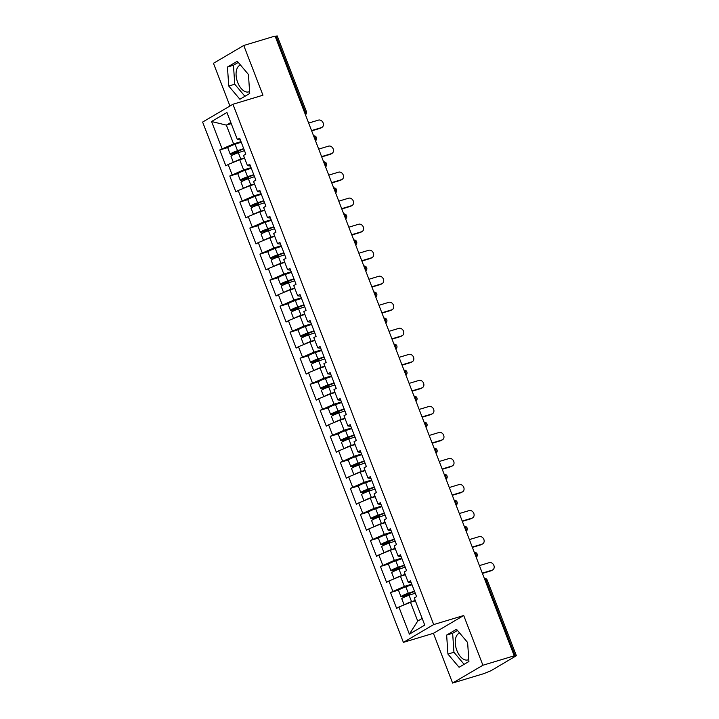 <?xml version="1.0" encoding="UTF-8"?>
<svg xmlns="http://www.w3.org/2000/svg" width="719" height="719" viewBox="0 0 719 719"><rect width="100%" height="100%" fill="white"/><g stroke="black" fill="none" stroke-linecap="round" stroke-linejoin="round"><path stroke-width="1.08" d="M459.657 633.053A14.038 7.837 -106.8 0 0 456.889 650.524A14.038 7.837 -106.8 0 0 467.835 659.916A14.038 7.837 -106.8 0 0 468.779 659.503M249.592 91.475A14.038 7.837 73.2 0 1 248.648 91.888A14.038 7.837 73.2 0 1 237.71 82.496A14.038 7.837 73.2 0 1 240.479 65.025M452.602 683.05L482.907 665.246L463.719 615.518L433.413 633.322L452.602 683.05L483.914 673.613L491.005 670.719L516.377 655.71L512.899 656.591L514.22 655.818L275.08 36.058L243.759 45.486L213.462 63.29L229.945 106.017M433.413 633.322L403.395 642.373L202.623 122.068L232.929 104.264L433.692 624.568L403.395 642.373M415.366 600.805L410.477 602.279L417.721 621.054L409.372 634.149L424.749 625.117L414.288 598.001L416.58 596.653L410.468 580.799L408.167 582.147L411.133 582.516M409.372 634.149L398.91 607.034L396.618 608.382L390.498 592.528L398.632 590.074M411.771 584.196L404.366 586.425L390.498 592.528M392.799 591.18L388.871 580.997L386.57 582.345L380.45 566.491L388.584 564.047M401.732 558.16L394.318 560.398L380.45 566.491M382.751 565.143L378.823 554.969L376.522 556.317L370.411 540.463L378.536 538.01M391.684 532.132L384.27 534.361L370.411 540.463M372.703 539.115L368.775 528.932L366.483 530.28L360.363 514.427L368.496 511.982M381.636 506.095L374.231 508.333L360.363 514.427M362.664 513.078L358.736 502.905L356.435 504.253L350.315 488.399L358.448 485.945M371.597 480.067L364.182 482.296L350.315 488.399M352.616 487.051L348.688 476.868L346.387 478.216L340.276 462.371L348.4 459.917M361.549 454.031L354.134 456.268L340.276 462.371M342.568 461.014L338.64 450.84L336.348 452.188L330.228 436.334L338.361 433.881M351.51 428.003L344.095 430.241L330.228 436.334M332.529 434.986L328.601 424.803L326.3 426.151L320.18 410.306L328.313 407.853M341.462 401.975L334.047 404.204L320.18 410.306M322.48 408.949L318.553 398.775L316.252 400.124L310.141 384.27L318.265 381.825M331.414 375.938L323.999 378.176L310.141 384.27M312.432 382.921L308.505 372.739L306.213 374.096L300.093 358.242L308.226 355.788M321.375 349.91L313.96 352.139L300.093 358.242M302.393 356.894L298.466 346.711L296.165 348.059L290.045 332.205L298.178 329.76M311.327 323.874L303.912 326.111L290.045 332.205M292.345 330.857L288.418 320.683L286.117 322.031L280.006 306.177L288.13 303.724M301.279 297.846L293.864 300.075L280.006 306.177M282.297 304.829L278.37 294.646L276.078 295.994L269.958 280.14L278.091 277.696M291.24 271.809L283.825 274.047L269.958 280.14M272.258 278.792L268.331 268.618L266.03 269.967L259.918 254.113L268.043 251.659M281.192 245.781L273.777 248.01L259.918 254.113M262.21 252.764L258.283 242.582L255.991 243.93L249.87 228.076L257.995 225.631M271.144 219.744L263.729 221.982L249.87 228.076M252.162 226.728L248.235 216.554L245.943 217.902L239.822 202.048L247.956 199.594M261.105 193.717L253.69 195.945L239.822 202.048M242.123 200.7L238.196 190.517L235.895 191.865L229.783 176.011L237.908 173.567M251.057 167.68L243.642 169.918L229.783 176.011M232.075 174.663L228.148 164.489L225.856 165.837L219.735 149.983L227.869 147.53M241.009 141.652L233.594 143.881L219.735 149.983M222.036 148.635L211.566 121.52L226.943 112.488L237.405 139.603L240.362 139.98M408.167 582.147L404.24 571.965L406.541 570.616L400.42 554.762L398.119 556.12L394.192 545.937L396.493 544.589L390.372 528.735L388.08 530.083L384.153 519.909L386.445 518.552L380.333 502.707L378.032 504.055L374.105 493.872L376.405 492.524L370.285 476.67L367.984 478.018L364.057 467.844L366.357 466.487L360.237 450.642L357.945 451.99L354.018 441.808L356.309 440.459L350.198 424.605L347.897 425.954L343.97 415.78L346.27 414.432L340.15 398.578L337.849 399.926L333.922 389.743L336.222 388.395L330.102 372.541L327.81 373.889L323.883 363.715L326.174 362.367L320.063 346.513L317.762 347.861L313.835 337.678L316.135 336.33L310.015 320.476L307.723 321.824L303.795 311.651L306.087 310.302L299.967 294.448L297.675 295.797L293.747 285.614L296.039 284.266L289.928 268.412L287.627 269.76L283.699 259.586L286 258.238L279.88 242.384L277.588 243.732L273.66 233.549L275.952 232.201L269.841 216.347L267.54 217.704L263.612 207.521L265.904 206.173L259.793 190.319L257.492 191.667L253.564 181.494L255.865 180.136L249.745 164.292L247.453 165.64L243.525 155.457L245.817 154.109L239.706 138.255L237.405 139.603M405.327 574.778L400.438 576.252L404.366 586.425M400.438 576.252L388.871 580.997M395.279 548.741L390.39 550.215L394.318 560.398M398.119 556.12L401.085 556.488M390.39 550.215L378.823 554.969M385.231 522.713L380.342 524.187L384.27 534.361M388.08 530.083L391.037 530.451M380.342 524.187L368.775 528.932M375.192 496.676L370.303 498.15L374.231 508.333M378.032 504.055L380.998 504.423M370.303 498.15L358.736 502.905M365.144 470.648L360.255 472.122L364.182 482.296M367.984 478.018L370.95 478.396M360.255 472.122L348.688 476.868M355.096 444.612L350.207 446.086L354.134 456.268M357.945 451.99L360.902 452.359M350.207 446.086L338.64 450.84M345.057 418.584L340.168 420.058L344.095 430.241M347.897 425.954L350.863 426.331M340.168 420.058L328.601 424.803M335.009 392.556L330.12 394.03L334.047 404.204M337.849 399.926L340.815 400.294M330.12 394.03L318.553 398.775M324.961 366.519L320.072 367.993L323.999 378.176M327.81 373.889L330.767 374.266M320.072 367.993L308.505 372.739M314.922 340.491L310.033 341.965L313.96 352.139M317.762 347.861L320.728 348.23M310.033 341.965L298.466 346.711M304.874 314.455L299.985 315.929L303.912 326.111M307.723 321.824L310.68 322.202M299.985 315.929L288.418 320.683M294.826 288.427L289.937 289.901L293.864 300.075M297.675 295.797L300.632 296.165M289.937 289.901L278.37 294.646M284.787 262.39L279.898 263.864L283.825 274.047M287.627 269.76L290.593 270.137M279.898 263.864L268.331 268.618M274.739 236.362L269.85 237.836L273.777 248.01M277.588 243.732L280.545 244.101M269.85 237.836L258.283 242.582M264.691 210.325L259.802 211.799L263.729 221.982M267.54 217.704L270.497 218.073M259.802 211.799L248.235 216.554M254.652 184.298L249.763 185.772L253.69 195.945M257.492 191.667L260.458 192.036M249.763 185.772L238.196 190.517M244.604 158.261L239.715 159.735L243.642 169.918M247.453 165.64L250.41 166.008M239.715 159.735L228.148 164.489M304.38 111.984L305.207 111.733L276.042 36.148L275.206 36.39M276.042 36.148L277.228 35.95L306.402 111.544L305.207 111.733A2.696 1.51 73.2 0 1 305.323 114.438M231.248 123.641L226.35 125.115L233.594 143.881M230.808 122.5L226.35 125.115L211.566 121.52M482.907 665.246L514.22 655.818M463.719 615.518L433.692 624.568M232.929 104.264L262.947 95.214L243.759 45.486M417.721 621.054L422.17 618.439M410.477 602.279L398.91 607.034M248.432 74.47L237.297 61.259L227.456 67.047L228.75 86.037L239.885 99.249L249.727 93.47L248.432 74.47M446.643 635.075L447.928 654.065L459.073 667.277L468.914 661.498L467.62 642.498L456.484 629.287L446.643 635.075L452.646 633.259L453.941 652.259L464.106 664.32M238.268 62.409L233.459 65.231L234.754 84.231L244.918 96.292M234.754 84.231L228.75 86.037M233.459 65.231L227.456 67.047M457.455 630.437L452.646 633.259M453.941 652.259L447.928 654.065M321.968 127.362L320.818 128.036A4.053 3.325 -120.4 0 1 320.216 128.297L321.366 127.623A4.053 3.325 59.6 0 0 321.968 127.362A4.053 3.325 59.6 0 0 322.975 122.536A4.053 3.325 59.6 0 0 318.472 120.109L308.649 123.075M320.216 128.297L311.669 130.876M321.366 127.623L311.552 130.579M241.225 142.2L235.059 144.276A5.941 0.665 -21.1 0 0 227.743 147.763L230.215 154.19A5.941 0.665 -21.1 0 0 232.848 153.767L236.991 152.518A1.079 0.89 -120.4 0 1 237.962 152.823M239.283 152.374A1.079 0.89 59.6 0 0 238.142 151.844L232.399 153.345L243.804 148.887M233.369 162.341L230.988 156.194A5.941 0.665 -21.1 0 1 238.313 152.707L244.478 150.631M233.981 162.09A5.941 0.665 -21.1 0 1 240.793 159.133L244.46 157.892M244.559 158.153L241.081 159.33M230.215 154.19A5.941 0.665 -21.1 0 1 237.54 150.702L243.705 148.626M332.016 153.39L330.866 154.064A4.053 3.325 -120.4 0 1 330.264 154.324L331.414 153.65A4.053 3.325 59.6 0 0 332.016 153.39A4.053 3.325 59.6 0 0 333.023 148.563A4.053 3.325 59.6 0 0 328.511 146.146L318.697 149.103M330.264 154.324L321.708 156.904M331.414 153.65L321.6 156.616M342.055 179.426L340.914 180.101A4.053 3.325 -120.4 0 1 340.312 180.361L341.453 179.687A4.053 3.325 59.6 0 0 342.055 179.426A4.053 3.325 59.6 0 0 343.071 174.6A4.053 3.325 59.6 0 0 338.559 172.174L328.745 175.13M340.312 180.361L331.756 182.941M341.453 179.687L331.639 182.644M352.103 205.454L350.953 206.128A4.053 3.325 -120.4 0 1 350.351 206.389L351.501 205.715A4.053 3.325 59.6 0 0 352.103 205.454A4.053 3.325 59.6 0 0 353.11 200.628A4.053 3.325 59.6 0 0 348.607 198.21L338.784 201.167M350.351 206.389L341.795 208.968M351.501 205.715L341.687 208.672M362.151 231.491L361.001 232.165A4.053 3.325 -120.4 0 1 360.399 232.426L361.549 231.752A4.053 3.325 59.6 0 0 362.151 231.491A4.053 3.325 59.6 0 0 363.158 226.665A4.053 3.325 59.6 0 0 358.646 224.238L348.832 227.195M360.399 232.426L351.843 235.005M361.549 231.752L351.726 234.709M372.19 257.519L371.049 258.193A4.053 3.325 -120.4 0 1 370.447 258.454L371.588 257.779A4.053 3.325 59.6 0 0 372.19 257.519A4.053 3.325 59.6 0 0 373.206 252.693A4.053 3.325 59.6 0 0 368.694 250.275L358.88 253.232M370.447 258.454L361.891 261.033M371.588 257.779L361.774 260.736M251.273 168.228L245.107 170.313A5.941 0.665 -21.1 0 0 237.782 173.8L240.263 180.217A5.941 0.665 -21.1 0 0 242.887 179.795L247.039 178.546A1.079 0.89 -120.4 0 1 248.01 178.86M249.331 178.411A1.079 0.89 59.6 0 0 248.181 177.872L242.447 179.382L253.852 174.915M243.408 188.378L241.036 182.222A5.941 0.665 -21.1 0 1 248.361 178.734L254.517 176.658M244.029 188.126A5.941 0.665 -21.1 0 1 250.841 185.16L254.508 183.92M254.607 184.19L251.129 185.358M240.263 180.217A5.941 0.665 -21.1 0 1 247.588 176.73L253.744 174.654M261.312 194.265L255.155 196.341A5.941 0.665 -21.1 0 0 247.83 199.828L250.311 206.254A5.941 0.665 -21.1 0 0 252.935 205.832L257.078 204.582A1.079 0.89 -120.4 0 1 258.049 204.888M259.37 204.439A1.079 0.89 59.6 0 0 258.229 203.899L252.495 205.409L263.891 200.952M253.456 214.406L251.084 208.258A5.941 0.665 -21.1 0 1 258.4 204.771L264.565 202.695M254.077 214.154A5.941 0.665 -21.1 0 1 260.88 211.188L264.547 209.957M264.655 210.218L261.177 211.386M250.311 206.254A5.941 0.665 -21.1 0 1 257.627 202.767L263.792 200.691M271.36 220.293L265.194 222.369A5.941 0.665 -21.1 0 0 257.878 225.865L260.35 232.282A5.941 0.665 -21.1 0 0 262.983 231.86L267.126 230.61A1.079 0.89 -120.4 0 1 268.097 230.925M269.418 230.475A1.079 0.89 59.6 0 0 268.277 229.936L262.534 231.446L273.939 226.979M263.505 240.443L261.123 234.286A5.941 0.665 -21.1 0 1 268.448 230.799L274.613 228.723M264.116 240.191A5.941 0.665 -21.1 0 1 270.928 237.225L274.595 235.985M274.694 236.245L271.216 237.423M260.35 232.282A5.941 0.665 -21.1 0 1 267.675 228.795L273.84 226.719M281.408 246.329L275.242 248.406A5.941 0.665 -21.1 0 0 267.917 251.893L270.398 258.319A5.941 0.665 -21.1 0 0 273.022 257.887L277.174 256.638A1.079 0.89 -120.4 0 1 278.136 256.953M279.466 256.503A1.079 0.89 59.6 0 0 278.316 255.964L272.582 257.474L283.987 253.016M273.544 266.47L271.171 260.323A5.941 0.665 -21.1 0 1 278.496 256.836L284.652 254.76M274.164 266.219A5.941 0.665 -21.1 0 1 280.976 263.253L284.643 262.022M284.742 262.282L281.264 263.451M270.398 258.319A5.941 0.665 -21.1 0 1 277.723 254.832L283.879 252.755M291.447 272.357L285.29 274.433A5.941 0.665 -21.1 0 0 277.965 277.92L280.446 284.347A5.941 0.665 -21.1 0 0 283.07 283.924L287.214 282.675A1.079 0.89 -120.4 0 1 288.184 282.98M289.505 282.54A1.079 0.89 59.6 0 0 288.364 282.001L282.63 283.511L294.026 279.044M283.592 292.507L281.219 286.351A5.941 0.665 -21.1 0 1 288.535 282.864L294.7 280.787M284.203 292.256A5.941 0.665 -21.1 0 1 291.015 289.29L294.682 288.049M294.79 288.31L291.312 289.487M280.446 284.347A5.941 0.665 -21.1 0 1 287.762 280.859L293.927 278.783M382.238 283.547L381.088 284.23A4.053 3.325 -120.4 0 1 380.486 284.49L381.636 283.816A4.053 3.325 59.6 0 0 382.238 283.547A4.053 3.325 59.6 0 0 383.245 278.729A4.053 3.325 59.6 0 0 378.742 276.303L368.919 279.26M380.486 284.49L371.93 287.07M381.636 283.816L371.822 286.773M301.495 298.394L295.329 300.47A5.941 0.665 -21.1 0 0 288.013 303.957L290.485 310.383A5.941 0.665 -21.1 0 0 293.118 309.952L297.262 308.703A1.079 0.89 -120.4 0 1 298.232 309.017M299.553 308.568A1.079 0.89 59.6 0 0 298.412 308.029L292.669 309.538L304.074 305.081M293.64 318.535L291.258 312.388A5.941 0.665 -21.1 0 1 298.583 308.9L304.748 306.815M294.251 318.283A5.941 0.665 -21.1 0 1 301.063 315.317L304.73 314.086M304.829 314.347L301.351 315.515M290.485 310.383A5.941 0.665 -21.1 0 1 297.81 306.896L303.975 304.82M392.286 309.583L391.136 310.257A4.053 3.325 -120.4 0 1 390.534 310.518L391.684 309.844A4.053 3.325 59.6 0 0 392.286 309.583A4.053 3.325 59.6 0 0 393.293 304.757A4.053 3.325 59.6 0 0 388.781 302.339L378.967 305.296M390.534 310.518L381.978 313.098M391.684 309.844L381.861 312.801M311.543 324.422L305.377 326.498A5.941 0.665 -21.1 0 0 298.052 329.985L300.533 336.411A5.941 0.665 -21.1 0 0 303.157 335.989L307.31 334.739A1.079 0.89 -120.4 0 1 308.271 335.045M309.601 334.605A1.079 0.89 59.6 0 0 308.451 334.065L302.717 335.566L314.122 331.108M303.679 344.572L301.306 338.415A5.941 0.665 -21.1 0 1 308.631 334.928L314.787 332.852M304.299 344.311A5.941 0.665 -21.1 0 1 311.102 341.354L314.778 340.114M314.877 340.375L311.399 341.552M300.533 336.411A5.941 0.665 -21.1 0 1 307.858 332.924L314.014 330.848M402.325 335.611L401.184 336.285A4.053 3.325 -120.4 0 1 400.582 336.555L401.723 335.881A4.053 3.325 59.6 0 0 402.325 335.611A4.053 3.325 59.6 0 0 403.332 330.785A4.053 3.325 59.6 0 0 398.829 328.367L389.015 331.324M400.582 336.555L392.026 339.134M401.723 335.881L391.909 338.838M321.582 350.459L315.416 352.535A5.941 0.665 -21.1 0 0 308.1 356.022L310.581 362.448A5.941 0.665 -21.1 0 0 313.205 362.017L317.349 360.767A1.079 0.89 -120.4 0 1 318.319 361.082M319.64 360.632A1.079 0.89 59.6 0 0 318.499 360.093L312.765 361.603L324.161 357.145M313.727 370.6L311.354 364.443A5.941 0.665 -21.1 0 1 318.67 360.956L324.835 358.88M314.338 370.348A5.941 0.665 -21.1 0 1 321.15 367.382L324.817 366.151M324.925 366.411L321.438 367.58M310.581 362.448A5.941 0.665 -21.1 0 1 317.897 358.961L324.062 356.885M412.373 361.648L411.223 362.322A4.053 3.325 -120.4 0 1 410.621 362.583L411.771 361.909A4.053 3.325 59.6 0 0 412.373 361.648A4.053 3.325 59.6 0 0 413.38 356.822A4.053 3.325 59.6 0 0 408.877 354.404L399.054 357.361M410.621 362.583L402.065 365.162M411.771 361.909L401.957 364.866M331.63 376.486L325.464 378.562A5.941 0.665 -21.1 0 0 318.14 382.05L320.62 388.476A5.941 0.665 -21.1 0 0 323.244 388.053L327.397 386.804A1.079 0.89 -120.4 0 1 328.367 387.11M329.688 386.669A1.079 0.89 59.6 0 0 328.547 386.13L322.804 387.631L334.209 383.173M323.766 396.636L321.393 390.48A5.941 0.665 -21.1 0 1 328.718 386.993L334.883 384.917M324.386 396.376A5.941 0.665 -21.1 0 1 331.198 393.419L334.865 392.179M334.964 392.439L331.486 393.617M320.62 388.476A5.941 0.665 -21.1 0 1 327.945 384.989L334.11 382.912M422.421 387.676L421.271 388.35A4.053 3.325 -120.4 0 1 420.669 388.62L421.819 387.945A4.053 3.325 59.6 0 0 422.421 387.676A4.053 3.325 59.6 0 0 423.428 382.85A4.053 3.325 59.6 0 0 418.916 380.432L409.102 383.389M420.669 388.62L412.113 391.19M421.819 387.945L411.996 390.902M341.669 402.523L335.512 404.599A5.941 0.665 -21.1 0 0 328.188 408.086L330.668 414.512A5.941 0.665 -21.1 0 0 333.292 414.081L337.436 412.832A1.079 0.89 -120.4 0 1 338.406 413.146M339.736 412.697A1.079 0.89 59.6 0 0 338.586 412.158L332.852 413.668L344.257 409.21M333.814 422.664L331.441 416.508A5.941 0.665 -21.1 0 1 338.766 413.021L344.922 410.944M334.434 422.413A5.941 0.665 -21.1 0 1 341.237 419.447L344.913 418.215M345.012 418.476L341.534 419.644M330.668 414.512A5.941 0.665 -21.1 0 1 337.993 411.025L344.149 408.94M432.461 413.713L431.31 414.387A4.053 3.325 -120.4 0 1 430.708 414.647L431.858 413.973A4.053 3.325 59.6 0 0 432.461 413.713A4.053 3.325 59.6 0 0 433.467 408.886A4.053 3.325 59.6 0 0 428.964 406.469L419.15 409.426M430.708 414.647L422.161 417.227M431.858 413.973L422.044 416.93M351.717 428.551L345.551 430.627A5.941 0.665 -21.1 0 0 338.236 434.114L340.716 440.54A5.941 0.665 -21.1 0 0 343.34 440.118L347.484 438.869A1.079 0.89 -120.4 0 1 348.454 439.174M349.776 438.725A1.079 0.89 59.6 0 0 348.634 438.195L342.891 439.695L354.296 435.238M343.862 448.692L341.489 442.545A5.941 0.665 -21.1 0 1 348.805 439.057L354.97 436.981M344.473 448.44A5.941 0.665 -21.1 0 1 351.285 445.483L354.952 444.243M355.06 444.504L351.573 445.681M340.716 440.54A5.941 0.665 -21.1 0 1 348.032 437.053L354.197 434.977M442.509 439.74L441.358 440.414A4.053 3.325 -120.4 0 1 440.756 440.684L441.906 440.001A4.053 3.325 59.6 0 0 442.509 439.74A4.053 3.325 59.6 0 0 443.515 434.914A4.053 3.325 59.6 0 0 439.012 432.496L429.189 435.453M440.756 440.684L432.2 443.255M441.906 440.001L432.092 442.967M361.765 454.588L355.599 456.664A5.941 0.665 -21.1 0 0 348.275 460.151L350.755 466.568A5.941 0.665 -21.1 0 0 353.38 466.146L357.532 464.896A1.079 0.89 -120.4 0 1 358.502 465.211M359.824 464.762A1.079 0.89 59.6 0 0 358.682 464.222L352.939 465.732L364.344 461.265M353.901 474.729L351.528 468.572A5.941 0.665 -21.1 0 1 358.853 465.085L365.018 463.009M354.521 474.477A5.941 0.665 -21.1 0 1 361.333 471.511L365 470.28M365.099 470.541L361.621 471.709M350.755 466.568A5.941 0.665 -21.1 0 1 358.08 463.081L364.245 461.005M452.557 465.777L451.406 466.451A4.053 3.325 -120.4 0 1 450.804 466.712L451.954 466.038A4.053 3.325 59.6 0 0 452.557 465.777A4.053 3.325 59.6 0 0 453.563 460.951A4.053 3.325 59.6 0 0 449.051 458.524L439.237 461.49M450.804 466.712L442.248 469.291M451.954 466.038L442.131 468.995M371.804 480.616L365.647 482.692A5.941 0.665 -21.1 0 0 358.323 486.179L360.803 492.605A5.941 0.665 -21.1 0 0 363.428 492.182L367.571 490.933A1.079 0.89 -120.4 0 1 368.541 491.239M369.863 490.789A1.079 0.89 59.6 0 0 368.721 490.259L362.987 491.76L374.383 487.302M363.949 500.757L361.576 494.609A5.941 0.665 -21.1 0 1 368.901 491.122L375.057 489.046M364.569 500.505A5.941 0.665 -21.1 0 1 371.372 497.548L375.048 496.308M375.147 496.568L371.669 497.746M360.803 492.605A5.941 0.665 -21.1 0 1 368.128 489.118L374.284 487.042M462.596 491.805L461.445 492.479A4.053 3.325 -120.4 0 1 460.843 492.74L461.993 492.066A4.053 3.325 59.6 0 0 462.596 491.805A4.053 3.325 59.6 0 0 463.602 486.979A4.053 3.325 59.6 0 0 459.099 484.561L449.285 487.518M460.843 492.74L452.296 495.319M461.993 492.066L452.179 495.031M381.852 506.643L375.686 508.728A5.941 0.665 -21.1 0 0 368.371 512.216L370.851 518.633A5.941 0.665 -21.1 0 0 373.476 518.21L377.619 516.961A1.079 0.89 -120.4 0 1 378.589 517.276M379.911 516.826A1.079 0.89 59.6 0 0 378.769 516.287L373.026 517.797L384.431 513.33M373.997 526.793L371.624 520.637A5.941 0.665 -21.1 0 1 378.94 517.15L385.105 515.074M374.608 526.542A5.941 0.665 -21.1 0 1 381.421 523.576L385.087 522.336M385.186 522.605L381.708 523.774M370.851 518.633A5.941 0.665 -21.1 0 1 378.167 515.146L384.332 513.069M472.644 517.842L471.493 518.516A4.053 3.325 -120.4 0 1 470.891 518.776L472.041 518.102A4.053 3.325 59.6 0 0 472.644 517.842A4.053 3.325 59.6 0 0 473.65 513.015A4.053 3.325 59.6 0 0 469.139 510.589L459.324 513.546M470.891 518.776L462.335 521.356M472.041 518.102L462.227 521.059M391.9 532.68L385.735 534.756A5.941 0.665 -21.1 0 0 378.41 538.243L380.89 544.669A5.941 0.665 -21.1 0 0 383.515 544.247L387.667 542.989A1.079 0.89 -120.4 0 1 388.637 543.303M389.959 542.854A1.079 0.89 59.6 0 0 388.817 542.315L383.074 543.825L394.479 539.367M384.036 552.821L381.663 546.674A5.941 0.665 -21.1 0 1 388.988 543.187L395.153 541.11M384.656 552.569A5.941 0.665 -21.1 0 1 391.469 549.604L395.135 548.372M395.234 548.633L391.756 549.801M380.89 544.669A5.941 0.665 -21.1 0 1 388.215 541.182L394.38 539.106M482.692 543.87L481.541 544.544A4.053 3.325 -120.4 0 1 480.939 544.804L482.089 544.13A4.053 3.325 59.6 0 0 482.692 543.87A4.053 3.325 59.6 0 0 483.698 539.043A4.053 3.325 59.6 0 0 479.187 536.626L469.372 539.583M480.939 544.804L472.383 547.384M482.089 544.13L472.266 547.087M401.939 558.708L395.783 560.784A5.941 0.665 -21.1 0 0 388.458 564.28L390.938 570.697A5.941 0.665 -21.1 0 0 393.563 570.275L397.706 569.026A1.079 0.89 -120.4 0 1 398.677 569.34M399.998 568.891A1.079 0.89 59.6 0 0 398.856 568.352L393.122 569.861L404.518 565.395M394.084 578.858L391.711 572.701A5.941 0.665 -21.1 0 1 399.036 569.214L405.192 567.138M394.704 578.606A5.941 0.665 -21.1 0 1 401.508 575.64L405.183 574.4M405.282 574.661L401.804 575.838M390.938 570.697A5.941 0.665 -21.1 0 1 398.263 567.21L404.42 565.134M492.731 569.906L491.58 570.58A4.053 3.325 -120.4 0 1 490.978 570.841L492.129 570.167A4.053 3.325 59.6 0 0 492.731 569.906A4.053 3.325 59.6 0 0 493.737 565.08A4.053 3.325 59.6 0 0 489.235 562.653L479.42 565.61M490.978 570.841L482.431 573.42M492.129 570.167L482.314 573.124M411.987 584.745L405.822 586.821A5.941 0.665 -21.1 0 0 398.506 590.308L400.986 596.734A5.941 0.665 -21.1 0 0 403.611 596.303L407.754 595.053A1.079 0.89 -120.4 0 1 408.725 595.368M410.046 594.919A1.079 0.89 59.6 0 0 408.904 594.379L403.161 595.889L414.566 591.431M404.132 604.886L401.75 598.738A5.941 0.665 -21.1 0 1 409.075 595.251L415.24 593.175M404.743 604.634A5.941 0.665 -21.1 0 1 411.556 601.668L415.223 600.437M415.321 600.698L411.843 601.866M400.986 596.734A5.941 0.665 -21.1 0 1 408.302 593.247L414.468 591.171M515.181 655.908L486.017 580.314L485.181 580.566M516.377 655.71L487.212 580.116L486.017 580.314A2.696 1.51 -106.8 0 0 484.39 578.498M315.371 140.475A2.696 1.51 73.2 0 0 315.255 137.769A2.696 1.51 -106.8 0 0 313.628 135.954M325.41 166.502A2.696 1.51 73.2 0 0 325.294 163.797A2.696 1.51 -106.8 0 0 323.667 161.982M335.458 192.539A2.696 1.51 73.2 0 0 335.342 189.834A2.696 1.51 -106.8 0 0 333.715 188.018M345.506 218.567A2.696 1.51 73.2 0 0 345.39 215.862A2.696 1.51 -106.8 0 0 343.754 214.046M355.546 244.604A2.696 1.51 73.2 0 0 355.429 241.899A2.696 1.51 -106.8 0 0 353.802 240.083M365.594 270.632A2.696 1.51 73.2 0 0 365.477 267.926A2.696 1.51 -106.8 0 0 363.85 266.111M375.642 296.668A2.696 1.51 73.2 0 0 375.525 293.963A2.696 1.51 -106.8 0 0 373.889 292.148M385.681 322.696A2.696 1.51 73.2 0 0 385.564 319.991A2.696 1.51 -106.8 0 0 383.937 318.175M395.729 348.733A2.696 1.51 73.2 0 0 395.612 346.028A2.696 1.51 -106.8 0 0 393.985 344.203M405.777 374.761A2.696 1.51 73.2 0 0 405.66 372.056A2.696 1.51 -106.8 0 0 404.024 370.24M415.816 400.789A2.696 1.51 73.2 0 0 415.699 398.083A2.696 1.51 -106.8 0 0 414.072 396.268M425.864 426.825A2.696 1.51 73.2 0 0 425.747 424.12A2.696 1.51 -106.8 0 0 424.12 422.305M435.903 452.853A2.696 1.51 73.2 0 0 435.795 450.148A2.696 1.51 -106.8 0 0 434.159 448.332M445.951 478.89A2.696 1.51 73.2 0 0 445.834 476.185A2.696 1.51 -106.8 0 0 444.207 474.369M455.999 504.918A2.696 1.51 73.2 0 0 455.882 502.213A2.696 1.51 -106.8 0 0 454.255 500.397M466.038 530.955A2.696 1.51 73.2 0 0 465.93 528.249A2.696 1.51 -106.8 0 0 464.294 526.434M476.086 556.982A2.696 1.51 73.2 0 0 475.969 554.277A2.696 1.51 -106.8 0 0 474.342 552.462M236.991 152.518L238.142 151.844M233.756 152.473L233.99 153.093M238.313 152.707L240.793 159.133M235.059 144.276L237.54 150.702M247.039 178.546L248.181 177.872M243.795 178.501L244.038 179.121M248.361 178.734L250.841 185.16M245.107 170.313L247.588 176.73M257.078 204.582L258.229 203.899M253.843 204.529L254.086 205.149M258.4 204.771L260.88 211.188M255.155 196.341L257.627 202.767M267.126 230.61L268.277 229.936M263.891 230.565L264.125 231.185M268.448 230.799L270.928 237.225M265.194 222.369L267.675 228.795M277.174 256.638L278.316 255.964M273.93 256.593L274.173 257.213M278.496 256.836L280.976 263.253M275.242 248.406L277.723 254.832M287.214 282.675L288.364 282.001M283.978 282.63L284.221 283.25M288.535 282.864L291.015 289.29M285.29 274.433L287.762 280.859M297.262 308.703L298.412 308.029M294.026 308.658L294.26 309.278M298.583 308.9L301.063 315.317M295.329 300.47L297.81 306.896M307.31 334.739L308.451 334.065M304.065 334.695L304.308 335.315M308.631 334.928L311.102 341.354M305.377 326.498L307.858 332.924M317.349 360.767L318.499 360.093M314.113 360.722L314.356 361.342M318.67 360.956L321.15 367.382M315.416 352.535L317.897 358.961M327.397 386.804L328.547 386.13M324.161 386.759L324.395 387.379M328.718 386.993L331.198 393.419M325.464 378.562L327.945 384.989M337.436 412.832L338.586 412.158M334.2 412.787L334.443 413.407M338.766 413.021L341.237 419.447M335.512 404.599L337.993 411.025M347.484 438.869L348.634 438.195M344.248 438.824L344.491 439.444M348.805 439.057L351.285 445.483M345.551 430.627L348.032 437.053M357.532 464.896L358.682 464.222M354.296 464.851L354.53 465.472M358.853 465.085L361.333 471.511M355.599 456.664L358.08 463.081M367.571 490.933L368.721 490.259M364.335 490.888L364.578 491.508M368.901 491.122L371.372 497.548M365.647 482.692L368.128 489.118M377.619 516.961L378.769 516.287M374.383 516.916L374.626 517.536M378.94 517.15L381.421 523.576M375.686 508.728L378.167 515.146M387.667 542.989L388.817 542.315M384.431 542.944L384.665 543.564M388.988 543.187L391.469 549.604M385.735 534.756L388.215 541.182M397.706 569.026L398.856 568.352M394.47 568.981L394.713 569.601M399.036 569.214L401.508 575.64M395.783 560.784L398.263 567.21M407.754 595.053L408.904 594.379M404.518 595.008L404.752 595.629M409.075 595.251L411.556 601.668M405.822 586.821L408.302 593.247M305.431 114.725A2.696 2.696 0 0 0 306.402 111.544M315.479 140.753A2.696 2.696 0 0 0 313.592 135.864M325.518 166.79A2.696 2.696 0 0 0 323.64 161.901M335.566 192.818A2.696 2.696 0 0 0 333.679 187.929M345.614 218.855A2.696 2.696 0 0 0 343.727 213.965M355.653 244.882A2.696 2.696 0 0 0 353.775 239.993M365.701 270.919A2.696 2.696 0 0 0 363.814 266.03M375.749 296.947A2.696 2.696 0 0 0 373.862 292.058M385.788 322.984A2.696 2.696 0 0 0 383.901 318.095M395.836 349.012A2.696 2.696 0 0 0 393.949 344.122M405.884 375.048A2.696 2.696 0 0 0 403.997 370.159M415.924 401.076A2.696 2.696 0 0 0 414.036 396.187M425.972 427.104A2.696 2.696 0 0 0 424.084 422.215M436.02 453.141A2.696 2.696 0 0 0 434.132 448.252M446.059 479.169A2.696 2.696 0 0 0 444.171 474.279M456.107 505.205A2.696 2.696 0 0 0 454.219 500.316M466.155 531.233A2.696 2.696 0 0 0 464.267 526.344M476.194 557.27A2.696 2.696 0 0 0 474.306 552.381M487.212 580.116A2.696 2.696 0 0 0 484.354 578.409"/></g></svg>
